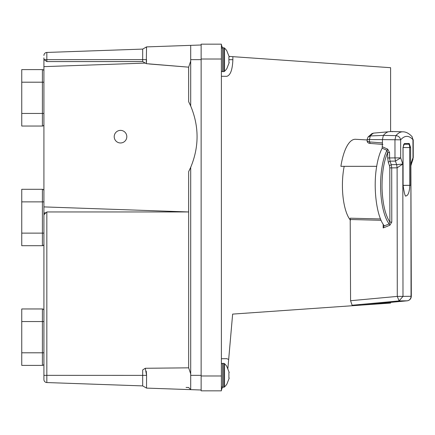 <?xml version="1.0" encoding="UTF-8"?>
<svg xmlns="http://www.w3.org/2000/svg" width="435" height="435" viewBox="0 0 435 435"><rect width="100%" height="100%" fill="white"/><g stroke="black" fill="none" stroke-linecap="round" stroke-linejoin="round"><path stroke-width="0.65" d="M21.75 69.611L42.407 69.611L21.75 69.611L21.75 126.041L42.407 126.041A1.512 1.512 0 0 0 43.919 124.53L43.919 71.123A1.512 1.512 180 0 0 42.407 69.611A1.512 1.512 180 0 1 43.919 71.123L43.919 57.877M42.407 126.041L24.773 126.041L42.407 126.041L24.773 126.041L42.407 126.041L42.407 113.448L43.919 113.448M120.511 142.974A6.297 6.297 180 0 1 114.215 136.677A6.297 6.297 180 0 1 120.511 130.375A6.297 6.297 180 0 1 126.813 136.677A6.297 6.297 180 0 1 120.511 142.974M149.205 63.978L188.643 67.164L146.291 63.662L142.685 61.58L142.685 49.095L146.546 46.898L146.291 63.662L146.568 60.465M142.685 61.58L46.839 61.58L46.839 52.445L142.685 49.095L146.546 46.898L190.704 45.36L190.704 106.026C199.186 126.46 199.186 146.894 190.704 167.323L188.665 171.624L188.665 367.836L190.704 373.91M188.665 367.836L145.29 368.276L146.573 375.302L146.546 388.102L201.133 390.005L190.704 389.64L190.704 167.323M146.573 374.943L146.274 371.24M43.919 206.902L188.643 211.959L46.839 211.959L46.839 382.555L142.685 385.905L46.839 382.555L142.685 385.905L146.546 388.102L201.133 390.005M146.546 46.898L146.252 47.545M186.066 387.422L188.665 387.509L190.704 389.624M188.665 67.164L188.665 101.725L188.643 67.164L190.704 61.09M189.812 104.057A76.593 76.593 0 0 0 188.665 101.725L190.704 106.026M146.546 388.102L142.685 385.905L142.685 369.935L145.29 368.276M46.839 61.58L44.093 59.649L43.919 58.497M188.643 211.959L188.665 171.624A76.593 76.593 0 0 0 189.812 169.291M190.704 45.36L201.133 44.995M46.839 52.445A3.023 3.023 0 0 0 43.919 55.462M145.257 63.097L43.919 66.637M43.919 124.53L43.919 363.877A1.512 1.512 0 0 1 42.407 365.389A1.512 1.512 0 0 0 43.919 363.877M46.839 211.959L43.924 214.787L44.326 213.378M43.919 214.787L43.924 352.747M43.919 353.737L43.919 379.537A3.023 3.023 180 0 0 46.839 382.555M44.772 212.807L45.202 212.454M43.919 378.45L43.919 369.728M21.75 308.959L42.407 308.959L21.75 308.959L21.75 365.389L42.407 365.389L42.407 308.959A1.512 1.512 180 0 1 43.919 310.47L43.919 321.552L21.75 321.552M24.773 365.389L21.75 365.389M21.75 126.041L24.773 126.041M43.919 244.204L43.919 233.122L42.407 233.122L42.407 245.715A1.512 1.512 0 0 0 43.919 244.204M24.773 245.715L42.407 245.715L21.75 245.715L21.75 189.285L42.407 189.285A1.512 1.512 180 0 1 43.919 190.796M224.525 363.698A1.164 1.164 0 0 0 223.726 363.383L223.726 387.221A1.164 1.164 0 0 0 224.525 386.905L224.525 363.698A15.888 15.888 0 0 1 226.885 366.482L226.885 366.482M224.525 386.905L224.525 386.905A15.888 15.888 0 0 0 226.885 384.116L229.245 378.053L228.897 377.961L228.897 372.643L229.245 372.55L226.885 366.618M224.525 48.095A1.164 1.164 0 0 0 223.726 47.779L223.726 71.617A1.164 1.164 0 0 0 224.525 71.302L224.525 48.095A15.888 15.888 0 0 1 226.885 50.884L226.885 50.884M224.525 71.302A15.888 15.888 0 0 0 226.885 68.518L229.245 62.45L228.897 62.357L228.897 57.039L229.245 56.947L226.885 51.015M343.596 166.328L376.694 166.328C372.958 187.654 376.558 216.385 384.121 225.602L384.208 225.923L389.129 223.927L389.88 222.111C385.285 215.01 382.68 203.923 382.06 188.844C381.799 173.935 383.665 161.836 387.667 152.56L386.981 150.309L382.175 148.221A44.093 15.078 -90 0 0 376.694 166.328L340.893 166.328A46.105 15.769 -90 0 1 355.564 139.282L367.118 139.945M221.393 364.552A1.164 1.164 0 0 1 222.562 363.383L222.562 387.221A1.164 1.164 0 0 1 221.393 386.052M221.393 48.948A1.164 1.164 0 0 1 222.562 47.779L222.562 71.617A1.164 1.164 0 0 1 221.393 70.448M221.393 390.837L221.393 44.163L201.133 44.163L201.133 390.837L221.393 390.837M228.897 376.748L228.897 377.961M228.897 61.145L228.897 62.357M350.463 220.208A37.541 12.838 -90 0 1 342.416 185.375A37.541 12.838 -90 0 1 344.194 166.328M407.269 300.803L407.16 300.813A4.535 4.263 89.3 0 0 411.048 296.295L411.32 296.289L410.868 163.951L412.978 157.736L413.011 159.194L411.314 164.191L410.868 163.951L411.048 296.295L402.989 296.387L399.102 300.906L397.285 296.404L350.572 300.721L350.197 218.196L380.516 218.946M413.011 159.194L412.951 139.684L412.097 136.688L412.951 139.684C408.851 135.198 404.751 135.247 400.657 139.825L400.684 157.878L395.442 161.097L394.98 157.894L400.684 157.878L402.81 164.044L396.655 164.615L397.111 167.818L391.707 167.877L391.244 164.68L396.655 164.615L395.442 161.097L390.032 161.157L391.244 164.68L389.499 165.751L388.286 162.228L387.672 157.965L387.667 152.56L389.57 152.554L389.575 157.954L390.032 161.157L388.286 162.228M373.513 133.126A53.304 18.232 90 0 0 370.288 135.954L383.387 135.388L395.937 135.611C398.493 135.927 400.064 137.329 400.657 139.825L382.419 139.608L383.387 135.388A53.918 18.439 -90 0 1 388.221 131.8L373.513 133.126L371.963 133.594L368.043 137.014L370.288 135.954L369.451 139.602L369.451 141.919L382.419 142.903L382.419 139.608L367.347 139.591M409.221 143.458L410.629 147.541L410.683 185.332L403.049 185.419L403 147.628L404.398 143.512L409.221 143.458A0.756 0.712 89.3 0 1 408.525 144.213A3.344 1.142 -90 0 1 409.678 147.547L410.629 147.541M392.223 131.756C393.158 131.419 391.826 131.43 388.221 131.8M221.393 358.717L226.793 358.674L228.669 359.473L232.638 314.103L360.762 305.142M361.898 305.065L390.597 303.059L390.597 302.368M390.597 131.582L390.597 67.697L232.866 56.664L232.866 59.698C232.475 69.752 230.452 75.293 226.793 76.326L221.393 76.283M227.886 368.374L228.669 359.473L227.886 368.374M221.649 358.717L226.793 358.674L221.649 358.717M229.142 56.403L232.866 56.664M222.459 47.785L221.393 44.87M222.459 387.215L221.393 390.13M402.81 164.044L397.111 167.818L397.285 296.404L402.989 296.387L402.81 164.044M350.572 300.721L352.127 305.245L361.159 305.131M384.121 225.602L383.181 227.956L383.175 224.248M382.419 142.903L382.175 148.221M412.097 136.688C409.052 133.42 405.98 131.794 402.892 131.81A53.57 18.324 90 0 0 395.937 135.611L394.958 139.842L394.98 157.894L387.672 157.965M391.777 222.106L389.88 222.111L389.803 167.883L391.707 167.877L391.777 222.106L389.896 225.221L389.129 223.927A42.249 14.453 -90 0 1 380.641 188.969A42.249 14.453 -90 0 1 386.981 150.309L387.677 149.123L389.57 152.554M367.124 139.591L367.118 141.13L369.451 141.919L370.196 143.273L369.919 143.414L382.925 144.404M228.897 58.279L228.897 59.698L232.866 59.698M228.897 373.882L228.897 375.302M42.407 69.611L42.407 82.204L43.919 82.204M21.75 82.204L42.407 82.204L42.407 113.448L21.75 113.448M44.093 59.649L146.573 59.622M43.919 375.351L146.573 375.378M190.704 375.351L201.133 375.351M190.704 59.649L201.133 59.649M21.75 352.796L43.919 352.796M21.75 189.285L42.407 189.285L42.407 201.878L43.919 201.878M21.75 201.878L42.407 201.878L42.407 233.122L21.75 233.122M410.683 185.332L409.726 185.337A10.396 3.556 -90 0 1 406.149 195.777C405.366 197.327 404.354 193.874 403.098 185.419L403.049 147.628L403.8 144.246A0.756 0.712 -90.7 0 0 404.398 143.512M403.049 147.547L409.678 147.547L409.726 185.337L403.098 185.337M403.772 144.268L408.525 144.213L403.745 144.3M361.072 305.142L407.16 300.813L399.102 300.906L352.127 305.245M350.463 219.512L381.082 220.289M389.896 225.221L383.181 227.956M382.425 146.818L387.677 149.123M389.803 167.883L389.499 165.751M221.393 375.981L201.133 375.981M221.393 59.019L201.133 59.019M223.726 387.221L222.562 387.221L223.726 387.221M223.726 71.617L222.562 71.617M413.228 139.673L413.25 157.731M402.892 131.81L392.152 131.511M411.309 164.196L411.14 165.164M361.115 305.136L407.209 300.808C409.737 300.357 411.108 298.845 411.32 296.289M223.726 47.779L222.562 47.779M223.726 363.383L222.562 363.383M367.118 141.157L367.488 142.267L368.635 143.131L369.919 143.414M367.124 139.597L368.059 136.998"/></g></svg>
